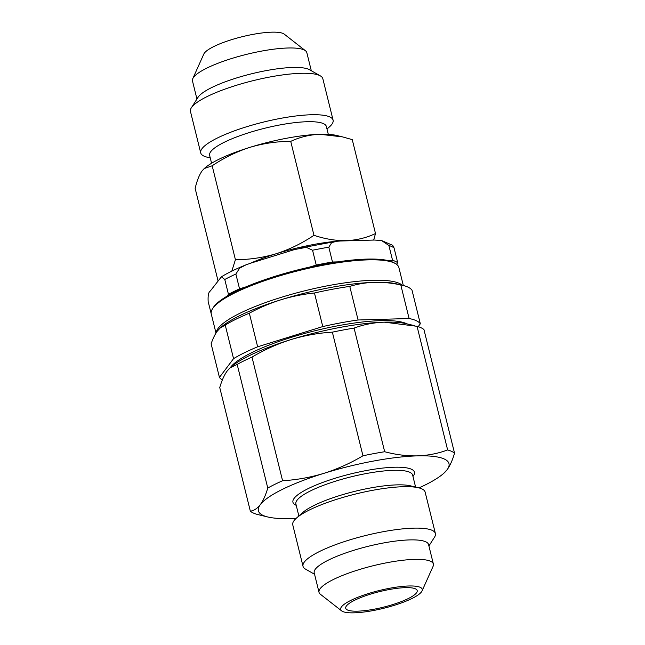 <?xml version="1.0" encoding="UTF-8"?>
<svg xmlns="http://www.w3.org/2000/svg" width="645" height="645" viewBox="0 0 645 645"><rect width="100%" height="100%" fill="white"/><g stroke="black" fill="none" stroke-linecap="round" stroke-linejoin="round"><path stroke-width="0.97" d="M211.576 163.249L209.625 155.372A60.13 13.085 -13.9 0 1 210.794 151.599A60.13 13.085 -13.9 0 1 272.48 126.444A60.13 13.085 -13.9 0 1 326.362 126.484L328.313 134.362M210.254 157.928L207.23 157.195A68.185 14.843 -13.9 0 1 200.716 152.897A68.185 14.843 -13.9 0 1 202.038 148.624A68.185 14.843 -13.9 0 1 271.988 120.107A68.185 14.843 -13.9 0 1 333.086 120.139A68.185 14.843 -13.9 0 1 331.764 124.421A68.185 14.843 -13.9 0 1 329.329 126.976L326.991 129.032M200.716 152.897L190.46 111.456A68.185 14.843 -13.9 0 1 191.331 107.828A68.185 14.843 -13.9 0 1 191.783 107.175A68.185 14.843 -13.9 0 1 254.283 80.375A68.185 14.843 -13.9 0 1 320.372 75.892A68.185 14.843 -13.9 0 1 322.831 78.698L333.086 120.139M196.943 99.024L192.476 80.956A58.905 12.819 -13.9 0 1 192.766 78.666L203.812 54.051A42.03 9.151 -13.9 0 1 204.417 53.051A42.03 9.151 -13.9 0 1 244.084 36.257A42.03 9.151 -13.9 0 1 284.252 34.145L305.496 50.762A58.905 12.819 -13.9 0 1 306.827 52.656L311.301 70.724M192.766 78.666A58.905 12.819 -13.9 0 1 193.613 77.263A58.905 12.819 -13.9 0 1 249.212 53.72A58.905 12.819 -13.9 0 1 305.496 50.762M191.331 107.828L198.047 97.298A58.905 12.819 -13.9 0 1 198.434 96.742A58.905 12.819 -13.9 0 1 252.429 73.578A58.905 12.819 -13.9 0 1 309.519 69.716L320.372 75.892M215.994 333.07L211.262 313.946A96.637 21.035 -13.9 0 1 212.495 308.81A96.637 21.035 -13.9 0 1 275.85 277.028A96.637 21.035 -13.9 0 1 395.385 263.547A96.637 21.035 -13.9 0 1 398.876 267.514L403.327 285.509M212.495 308.81L213.382 307.415A95.412 20.769 -13.9 0 1 227.04 296.184A95.412 20.769 -13.9 0 1 246.043 286.84A95.412 20.769 -13.9 0 1 275.939 276.044A95.412 20.769 -13.9 0 1 309.729 267.07A95.412 20.769 -13.9 0 1 337.577 261.878A95.412 20.769 -13.9 0 1 387.46 260.451A95.412 20.769 -13.9 0 1 393.95 262.733L395.385 263.547M346.438 605.945A36.813 8.014 -13.9 0 1 384.202 590.546A36.813 8.014 -13.9 0 1 417.194 590.562A36.813 8.014 -13.9 0 1 416.476 592.876A36.813 8.014 -13.9 0 1 378.712 608.275A36.813 8.014 -13.9 0 1 345.72 608.251A36.813 8.014 -13.9 0 1 346.438 605.945M421.435 591.949A42.03 9.151 -13.9 0 1 381.767 608.743A42.03 9.151 -13.9 0 1 341.608 610.855A42.03 9.151 -13.9 0 1 341.471 606.872A42.03 9.151 -13.9 0 1 388.016 588.579A42.03 9.151 -13.9 0 1 422.04 590.949A42.03 9.151 -13.9 0 1 421.435 591.949M341.608 610.855L320.363 594.238A58.905 12.819 -13.9 0 1 319.025 592.344A58.905 12.819 -13.9 0 1 320.17 588.651A58.905 12.819 -13.9 0 1 380.598 564.012A58.905 12.819 -13.9 0 1 433.384 564.044A58.905 12.819 -13.9 0 1 433.085 566.334L422.04 590.949M319.025 592.344L314.212 572.865A58.905 12.819 -13.9 0 1 315.349 569.172A58.905 12.819 -13.9 0 1 375.777 544.533A58.905 12.819 -13.9 0 1 428.562 544.565L433.384 564.044M314.558 574.276L305.488 569.108A68.185 14.843 -13.9 0 1 303.021 566.302A68.185 14.843 -13.9 0 1 304.351 562.029A68.185 14.843 -13.9 0 1 374.293 533.504A68.185 14.843 -13.9 0 1 435.399 533.544A68.185 14.843 -13.9 0 1 434.52 537.172L428.909 545.976M303.021 566.302L292.766 524.861A68.185 14.843 -13.9 0 1 294.088 520.579A68.185 14.843 -13.9 0 1 296.531 518.024A68.185 14.843 -13.9 0 1 355.387 494.07A68.185 14.843 -13.9 0 1 418.621 487.805A68.185 14.843 -13.9 0 1 425.136 492.103L435.399 533.544M296.531 518.024L302.811 512.485A60.13 13.085 -13.9 0 1 354.718 491.369A60.13 13.085 -13.9 0 1 410.486 485.838L418.621 487.805M296.248 518.274A98.169 21.374 -13.9 0 1 289.976 518.556A98.169 21.374 -13.9 0 1 267.78 516.984A98.169 21.374 -13.9 0 1 260.306 504.64A98.169 21.374 -13.9 0 1 324.016 473.301A98.169 21.374 -13.9 0 1 417.404 455.87A98.169 21.374 -13.9 0 1 447.082 469.786A98.169 21.374 -13.9 0 1 443.575 473.478A98.169 21.374 -13.9 0 1 418.992 487.894M417.041 326.306L447.638 449.944C438.052 453.516 427.974 455.491 417.404 455.87C406.777 456.096 395.869 454.717 384.678 451.734L354.081 328.103C363.667 324.524 373.745 322.548 384.315 322.169L417.041 326.306A107.376 23.373 -13.9 0 1 423.942 329.547L454.54 453.177C452.476 460.28 449.984 465.819 447.082 469.786L443.575 473.478M267.764 488.031C265.7 495.134 263.208 500.673 260.306 504.64C257.323 508.478 254.001 510.663 250.349 511.187L219.752 387.548C221.791 380.502 224.283 374.963 227.217 370.94L230.015 367.876L237.167 364.393L267.764 488.031A107.376 23.373 -13.9 0 1 282.583 480.735L251.985 357.104C264.442 349.703 277.423 343.866 290.927 339.592C304.488 335.473 318.299 332.989 332.36 332.159L362.958 455.789A107.376 23.373 -13.9 0 1 384.678 451.734M362.958 455.789C350.501 463.191 337.52 469.02 324.016 473.301C310.455 477.421 296.644 479.904 282.583 480.735M267.78 516.984L257.25 514.42A107.376 23.373 -13.9 0 1 250.349 511.187M447.638 449.944A107.376 23.373 -13.9 0 1 454.54 453.177M332.36 332.159A107.376 23.373 -13.9 0 1 354.081 328.103M237.167 364.393A107.376 23.373 -13.9 0 1 251.985 357.104M230.015 367.876L230.725 367.255A98.169 21.374 -13.9 0 1 290.927 339.592A98.169 21.374 -13.9 0 1 384.315 322.169A98.169 21.374 -13.9 0 1 406.519 323.75L414.541 325.685M392.555 260.306A98.169 21.374 -13.9 0 1 397.715 262.733L394.047 247.906L392.732 245.334L381.55 240.529L388.887 245.487L392.555 260.306L387.46 260.451M396.538 264.297L397.715 262.733M211.858 316.373L208.166 301.586C207.835 295.547 208.553 292.016 210.318 291L221.388 276.818L224.783 279.487L228.451 294.314A98.169 21.374 -13.9 0 1 239.545 288.855L235.877 274.036L239.601 268.175L245.914 264.869L251.01 263.079L294.547 249.559L306.319 247.341L312.559 250.228L316.227 265.055A98.169 21.374 -13.9 0 1 332.481 262.023L328.813 247.196L331.594 242.673L336.577 241.294L340.358 241.012L374.463 240.045L381.55 240.529M316.227 265.055L309.729 267.07M337.577 261.878L332.481 262.023M228.451 294.314L227.04 296.184M246.043 286.84L239.545 288.855M217.349 331.087C215.003 334.247 212.931 338.496 211.125 343.825L219.437 377.414L233.555 358.652L225.234 325.064L220.155 328.023L217.349 331.087M225.234 325.064A104.305 22.704 -13.9 0 1 249.333 313.204L257.645 346.8L322.774 326.58L314.462 292.991C303.142 294.136 292.008 296.386 281.067 299.74C270.094 303.19 259.516 307.681 249.333 313.204M314.462 292.991A104.305 22.704 -13.9 0 1 349.775 286.404L358.088 319.993L409.107 318.533L400.795 284.945C391.781 282.986 383.001 282.107 374.455 282.317C365.941 282.591 357.709 283.953 349.775 286.404M400.795 284.945A104.305 22.704 -13.9 0 1 402.851 285.388A104.305 22.704 -13.9 0 1 412.018 290.21L420.33 323.798L418.186 326.644M222.38 379.937A104.305 22.704 -13.9 0 1 219.437 377.414M233.555 358.652A104.305 22.704 -13.9 0 1 257.645 346.8M322.774 326.58A104.305 22.704 -13.9 0 1 358.088 319.993M409.107 318.533A104.305 22.704 -13.9 0 1 420.33 323.798M204.223 168.555L204.755 168.087A73.627 16.028 -13.9 0 1 249.905 147.35A73.627 16.028 -13.9 0 1 319.952 134.281A73.627 16.028 -13.9 0 1 336.601 135.458L342.616 136.909L319.952 134.281C309.503 134.74 299.764 137.111 290.726 141.384C276.915 141.376 263.305 143.359 249.905 147.35C236.562 151.672 223.984 157.815 212.173 165.773L204.223 168.555L202.127 170.852C199.281 174.843 196.959 180.689 195.153 188.396L218.018 280.769M290.726 141.384L313.97 235.304C324.999 239.005 335.771 240.795 346.276 240.658C356.725 240.19 366.465 237.82 375.503 233.546L352.259 139.634L342.616 136.909M375.503 233.546L373.689 240.061M212.173 165.773L235.417 259.685C249.228 259.701 262.838 257.71 276.237 253.727C289.581 249.405 302.166 243.262 313.97 235.304M231.813 271.126L235.417 259.685M250.325 263.289A73.627 16.028 -13.9 0 1 276.237 253.727A73.627 16.028 -13.9 0 1 346.276 240.658A73.627 16.028 -13.9 0 1 352.783 240.658M230.362 367.569A93.872 20.438 -13.9 0 1 291.508 337.295A93.872 20.438 -13.9 0 1 406.987 323.863M220.147 328.023L220.856 327.402A98.169 21.374 -13.9 0 1 281.067 299.74A98.169 21.374 -13.9 0 1 374.455 282.317A98.169 21.374 -13.9 0 1 396.651 283.897L402.851 285.388M216.196 332.747A96.637 21.035 -13.9 0 1 280.906 297.442A96.637 21.035 -13.9 0 1 402.23 285.235M298.861 515.968L295.894 503.987A60.13 13.085 -13.9 0 1 297.063 500.214A60.13 13.085 -13.9 0 1 358.749 475.059A60.13 13.085 -13.9 0 1 412.631 475.099L415.598 487.072M296.232 505.325A62.581 13.626 -13.9 0 1 294.152 498.327A62.581 13.626 -13.9 0 1 366.215 470.56A62.581 13.626 -13.9 0 1 413.227 476.107A62.581 13.626 -13.9 0 1 412.969 476.437M388.887 245.487A98.169 21.374 -13.9 0 1 394.047 247.906M312.559 250.228A98.169 21.374 -13.9 0 1 328.813 247.196M224.783 279.487A98.169 21.374 -13.9 0 1 235.877 274.036M336.577 241.294L298.998 248.333M221.396 276.818C227.935 272.811 236.11 268.828 245.914 264.869"/></g></svg>
